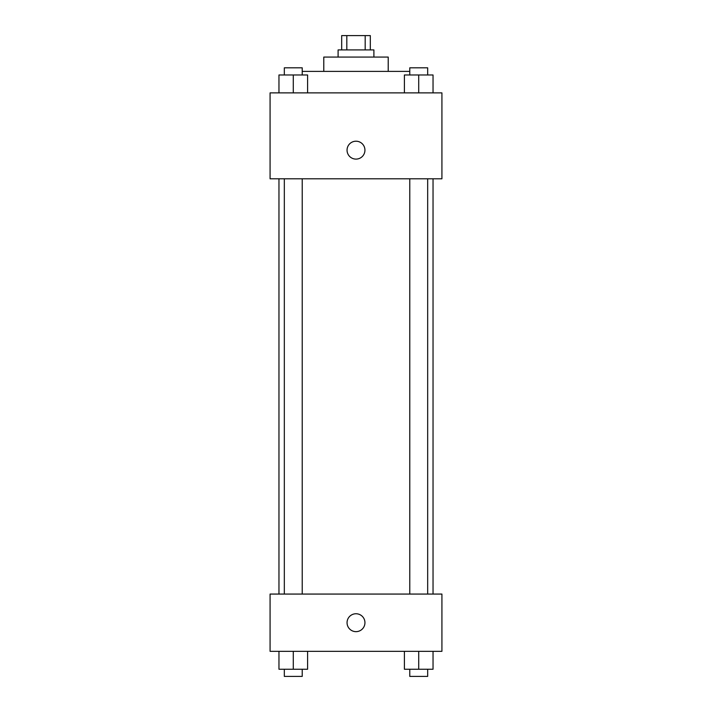 <?xml version="1.0" encoding="UTF-8"?>
<svg xmlns="http://www.w3.org/2000/svg" width="712" height="712" viewBox="0 0 712 712"><rect width="100%" height="100%" fill="white"/><g stroke="black" fill="none" stroke-linecap="round" stroke-linejoin="round"><path stroke-width="1.07" d="M346.815 49.92L346.815 35.6L341.68 35.6L341.68 49.92M346.815 35.6L370.32 35.6L370.32 49.92M365.185 49.92L365.185 35.6M338.102 57.076L338.102 49.92L373.898 49.92L373.898 57.076M323.782 71.396L323.782 57.076L388.218 57.076L388.218 71.396M302.226 71.396L409.774 71.396M270.079 92.88L441.921 92.88L441.921 178.792L270.079 178.792L270.079 92.88M347.047 150.161A8.953 8.953 0 0 1 360.477 142.409A8.953 8.953 0 0 1 360.477 157.904A8.953 8.953 0 0 1 347.047 150.161M270.079 594.066L441.921 594.066L441.921 651.338L270.079 651.338L270.079 594.066M356 631.651A8.953 8.953 0 0 1 348.248 618.23A8.953 8.953 0 0 1 363.752 618.23A8.953 8.953 0 0 1 356 631.651M404.398 651.338L404.398 669.244L433.038 669.244L433.038 651.338L433.038 669.244M418.718 669.244L418.718 651.338M427.672 669.244L427.672 676.4L409.774 676.4L409.774 669.244M278.962 651.338L278.962 669.244L307.602 669.244L307.602 651.338L307.602 669.244M293.282 669.244L293.282 651.338M302.226 669.244L302.226 676.4L284.328 676.4L284.328 669.244M404.398 92.88L404.398 74.983L433.038 74.983L433.038 92.88L433.038 74.983M418.718 92.88L418.718 74.983M427.672 74.983L427.672 67.818L409.774 67.818L409.774 74.983M278.962 92.88L278.962 74.983L307.602 74.983L307.602 92.88L307.602 74.983M293.282 92.88L293.282 74.983M302.226 74.983L302.226 67.818L284.328 67.818L284.328 74.983M433.038 594.066L433.038 178.792M278.962 594.066L278.962 178.792M409.774 178.792L409.774 594.066M427.672 178.792L427.672 594.066M302.226 594.066L302.226 178.792M284.328 594.066L284.328 178.792"/></g></svg>
